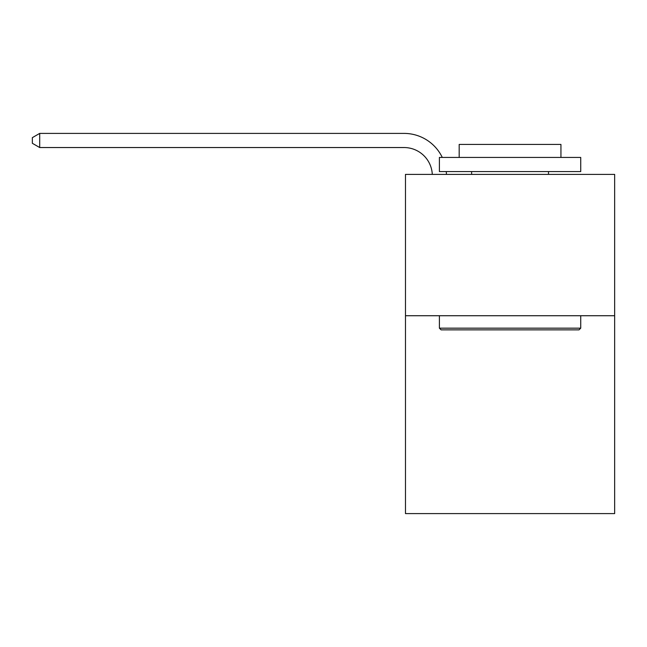 <?xml version="1.0" encoding="UTF-8"?>
<svg xmlns="http://www.w3.org/2000/svg" width="647" height="647" viewBox="0 0 647 647"><rect width="100%" height="100%" fill="white"/><g stroke="black" fill="none" stroke-linecap="round" stroke-linejoin="round"><path stroke-width="0.97" d="M614.65 315.728L614.65 513.597L405.475 513.597L405.475 174.391L614.65 174.391L614.65 315.728L405.475 315.728M432.293 174.391A28.266 28.266 0 0 0 404.06 147.54A28.266 28.266 0 0 1 432.293 174.391A28.266 28.266 0 0 0 404.06 147.54A28.266 28.266 0 0 1 432.293 174.391A28.266 28.266 0 0 0 404.06 147.54A28.266 28.266 0 0 1 432.293 174.391A28.266 28.266 0 0 0 404.06 147.54A28.266 28.266 0 0 1 432.293 174.391A28.266 28.266 0 0 0 404.06 147.54A28.266 28.266 0 0 1 432.293 174.391A28.266 28.266 0 0 0 404.06 147.54A28.266 28.266 0 0 1 432.293 174.391A28.266 28.266 0 0 0 404.06 147.54L39.702 147.54L32.35 143.294L32.35 137.641L39.702 133.403L404.06 133.403A42.403 42.403 0 0 1 442.273 157.431M39.702 133.403L404.06 133.403L39.702 133.403L404.06 133.403L39.702 133.403L404.06 133.403L39.702 133.403L404.06 133.403L39.702 133.403L404.06 133.403L39.702 133.403L404.06 133.403L39.702 133.403L39.702 147.54M441.092 329.857L439.394 328.166L580.731 328.166L579.033 329.857L441.092 329.857M580.731 157.431L580.731 171.568L439.394 171.568L439.394 157.431L580.731 157.431M459.184 157.431L459.184 144.427L560.941 144.427L560.941 157.431M580.731 315.728L580.731 328.166M439.394 315.728L439.394 328.166M548.502 171.568L548.502 174.391M471.623 171.568L471.623 174.391M446.252 171.568A42.403 42.403 0 0 1 446.438 174.391"/></g></svg>
